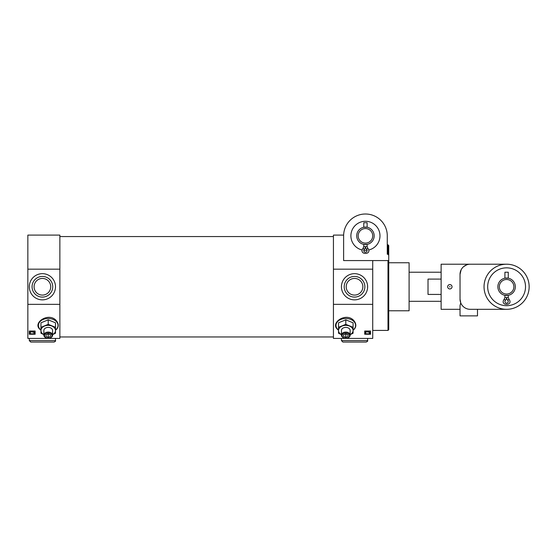 <?xml version="1.0" encoding="UTF-8"?>
<svg xmlns="http://www.w3.org/2000/svg" width="557" height="557" viewBox="0 0 557 557"><rect width="100%" height="100%" fill="white"/><g stroke="black" fill="none" stroke-linecap="round" stroke-linejoin="round"><path stroke-width="0.84" d="M367.759 248.164L367.119 246.66L367.119 244.398L363.77 244.398L363.77 246.66L363.129 248.164C357.914 255.197 372.974 255.197 367.759 248.164L366.597 249.369A1.671 1.671 0 0 1 366.638 251.757A1.671 1.671 0 0 1 364.25 251.757A1.671 1.671 0 0 1 364.292 249.376L363.129 248.164M374.179 235.834A8.731 8.731 0 0 1 361.082 243.395A8.731 8.731 0 0 1 361.082 228.273A8.731 8.731 0 0 1 374.179 235.834M363.77 227.263L367.119 227.263L367.119 222.737L363.77 222.737L363.77 227.263M333.434 269.177L372.724 269.177L372.724 304.345L333.434 304.345L333.434 235.103L343.627 235.103L343.62 235.834A21.827 21.827 0 0 1 365.448 214.006A21.827 21.827 0 0 1 387.275 235.834L387.275 244.788L387.999 244.788L387.999 254.222L388.73 255.203L388.73 245.546L387.999 244.788M387.275 235.834L387.275 254.222L387.999 254.222M343.627 235.103L339.255 235.103M388.73 251.11L388.73 245.546M388.73 258.747L388.73 252.565M388.73 286.764L388.73 306.044M343.62 235.834L343.62 260.572L387.999 260.572L387.999 330.419L388.73 329.688L388.73 255.203M372.724 260.572L372.724 269.177M372.724 304.345L372.724 338.419L333.434 338.419L333.434 304.345M388.73 260.572L387.999 260.572M48.222 338.252A3.697 2.611 0 0 1 45.02 334.332A3.697 2.611 0 0 1 51.425 334.332A3.697 2.611 0 0 1 48.222 338.252A4.365 3.084 0 0 1 43.857 335.161A4.365 3.084 0 0 1 48.222 332.076A4.365 3.084 0 0 1 52.588 335.161A4.365 3.084 0 0 1 48.222 338.252M46.036 336.525L46.036 334.743L48.222 333.852L50.402 334.743L50.402 336.525L48.222 337.417L46.036 336.525L46.036 334.743M40.946 330.252L39.589 329.041C32.842 322.58 48.285 312.226 55.985 320.268C58.659 323.38 58.951 326.305 56.863 329.034L55.498 330.252M59.864 304.345L59.864 338.419L27.85 338.419L27.85 304.345L59.864 304.345L59.864 269.177L27.85 269.177L27.85 235.103L59.864 235.103L59.864 269.177M29.305 334.242L29.305 331.025L35.126 331.025L35.126 334.242L29.305 334.242M345.8 338.252A3.697 2.611 0 0 1 342.597 334.332A3.697 2.611 0 0 1 349.002 334.332A3.697 2.611 0 0 1 345.8 338.252A4.365 3.084 0 0 1 341.434 335.161A4.365 3.084 0 0 1 345.8 332.076A4.365 3.084 0 0 1 350.165 335.161A4.365 3.084 0 0 1 345.8 338.252M343.62 336.525L343.62 334.743L345.8 333.852L347.986 334.743L347.986 336.525L345.8 337.417L343.62 336.525L343.62 334.743M338.524 330.252L337.166 329.041C330.419 322.58 345.862 312.226 353.563 320.268C356.236 323.38 356.529 326.305 354.44 329.034L353.075 330.252M364.717 334.242L364.717 331.025L370.537 331.025L370.537 334.242L364.717 334.242M29.305 331.025L29.305 333.81L35.126 333.81L35.126 331.025M364.717 331.025L364.717 333.81L370.537 333.81L370.537 331.025M27.85 304.345L27.85 269.177M388.73 262.751L409.103 262.751L409.103 310.771L388.73 310.771M29.542 332.306L32.299 331.109L34.757 332.64L34.353 333.309L33.956 333.142L34.186 332.32L33.956 332.821M34.757 332.327L32.299 331.109M364.953 332.306L367.711 331.109L370.175 332.64L369.764 333.309L369.375 333.142L369.604 332.32L369.375 332.821M370.175 332.64L368.671 331.213L367.711 331.109M30.343 332.87L29.946 333.358L29.612 332.271L32.299 331.422M29.542 332.62L29.612 331.958M30.266 332.202L30.343 333.183L30.266 332.202L31.296 331.826L34.186 332.32M365.761 332.87L365.357 333.358L365.03 332.271L367.711 331.422M364.953 332.62L365.03 331.958M365.677 332.202L365.761 333.183L365.677 332.202L366.708 331.826L369.604 332.32M367.627 286.764A13.096 13.096 0 0 1 347.986 298.106A13.096 13.096 0 0 1 347.986 275.423A13.096 13.096 0 0 1 367.627 286.764M55.498 286.764A13.096 13.096 0 0 1 35.85 298.106A13.096 13.096 0 0 1 35.85 275.423A13.096 13.096 0 0 1 55.498 286.764M364.863 286.764A10.332 10.332 0 0 1 349.364 295.711A10.332 10.332 0 0 1 349.364 277.818A10.332 10.332 0 0 1 364.863 286.764M362.858 286.764A8.327 8.327 0 0 1 350.367 293.971A8.327 8.327 0 0 1 350.367 279.551A8.327 8.327 0 0 1 362.858 286.764M52.734 286.764A10.332 10.332 0 0 1 37.235 295.711A10.332 10.332 0 0 1 37.235 277.818A10.332 10.332 0 0 1 52.734 286.764M50.729 286.764A8.327 8.327 0 0 1 38.238 293.971A8.327 8.327 0 0 1 38.238 279.551A8.327 8.327 0 0 1 50.729 286.764M338.524 327.307L338.524 322.809L345.8 319.836L353.075 322.809L353.075 327.307L345.8 324.341L338.524 327.307L338.524 333.246L341.434 334.639M345.8 324.341L345.8 319.836M350.165 334.639L353.075 333.246L353.075 327.307M341.434 334.611A7.276 5.145 0 0 1 338.524 330.489A7.276 5.145 0 0 1 342.165 326.04A7.276 5.145 0 0 1 349.441 326.04A7.276 5.145 0 0 1 353.075 330.489A7.276 5.145 0 0 1 350.165 334.611M341.434 335.161L341.434 330.489A4.365 3.084 0 0 1 345.8 327.405A4.365 3.084 0 0 1 350.165 330.489L350.165 335.161M347.986 334.743L347.986 336.525M345.8 333.852L345.8 337.417M40.946 327.307L40.946 322.809L48.222 319.836L55.498 322.809L55.498 327.307L48.222 324.341L40.946 327.307L40.946 333.246L43.857 334.639M48.222 324.341L48.222 319.836M52.588 334.639L55.498 333.246L55.498 327.307M43.857 334.611A7.276 5.145 0 0 1 40.946 330.489A7.276 5.145 0 0 1 44.581 326.04A7.276 5.145 0 0 1 51.857 326.04A7.276 5.145 0 0 1 55.498 330.489A7.276 5.145 0 0 1 52.588 334.611M43.857 335.161L43.857 330.489A4.365 3.084 0 0 1 48.222 327.405A4.365 3.084 0 0 1 52.588 330.489L52.588 335.161M50.402 334.743L50.402 336.525M48.222 333.852L48.222 337.417M372.724 235.834A7.276 7.276 0 0 1 361.806 242.135A7.276 7.276 0 0 1 361.806 229.533A7.276 7.276 0 0 1 372.724 235.834M362.147 250.002A14.552 14.552 0 0 1 351.063 233.627A14.552 14.552 0 0 1 366.555 221.324A14.552 14.552 0 0 1 368.741 250.002M367.091 250.288A14.552 14.552 0 0 1 363.798 250.288M367.119 246.66L365.448 246.66L365.74 248.116L365.155 248.116L365.448 246.66A3.767 3.767 0 0 0 366.597 249.369A3.767 3.767 0 0 1 365.448 246.66A3.767 3.767 0 0 1 364.292 249.369L364.013 249.076M441.116 279.099L428.02 279.099L428.02 294.43L441.116 294.43M460.033 305.626L460.033 315.868L460.033 305.626L460.736 302.855L460.033 299.13L460.736 302.855M506.598 309.316L470.219 309.316A10.186 10.186 0 0 1 460.033 299.13L460.033 274.392A10.186 10.186 0 0 1 470.219 264.206L441.116 264.206L441.116 309.316L460.033 309.316M460.033 274.392L461.126 269.79L460.033 274.392M463.64 266.615L466.787 264.805L463.64 266.615M477.495 315.868L477.495 309.316L477.495 315.868L460.033 315.868M529.15 286.764A22.552 22.552 0 0 1 495.319 306.294A22.552 22.552 0 0 1 495.319 267.228A22.552 22.552 0 0 1 529.15 286.764M470.219 264.206L506.598 264.206M452.026 286.764A2.179 2.179 0 0 1 449.847 288.944A2.179 2.179 0 0 1 447.661 286.764A2.179 2.179 0 0 1 449.847 284.578A2.179 2.179 0 0 1 452.026 286.764M515.329 286.764A8.731 8.731 0 0 1 502.233 294.326A8.731 8.731 0 0 1 502.233 279.203A8.731 8.731 0 0 1 515.329 286.764M506.578 297.591L504.907 297.591L504.921 295.328L508.269 295.328L508.269 297.591L506.578 297.591A3.767 3.767 0 0 0 507.747 300.3A1.671 1.671 0 0 1 507.789 302.688A1.671 1.671 0 0 1 505.401 302.688A1.671 1.671 0 0 1 505.443 300.307L504.266 299.095C499.079 306.141 514.125 306.113 508.91 299.095L507.747 300.3A3.767 3.767 0 0 1 506.598 297.591A3.767 3.767 0 0 1 505.429 300.3M504.921 278.194L508.269 278.194L508.269 272.213L504.921 272.213L504.921 278.194M513.874 286.764A7.276 7.276 0 0 1 502.957 293.066A7.276 7.276 0 0 1 502.957 280.463A7.276 7.276 0 0 1 513.874 286.764M525.516 286.764A18.917 18.917 0 0 1 497.136 303.147A18.917 18.917 0 0 1 497.136 270.382A18.917 18.917 0 0 1 525.516 286.764M341.434 338.419L341.434 340.606L342.889 342.061L366.172 342.061L342.889 342.061M29.305 338.419L29.305 340.606L30.76 342.061L54.043 342.061L30.76 342.061M450.084 286.764L449.722 286.556L449.722 286.966L450.084 286.764M365.448 246.66L363.77 246.66M338.524 330.064A9.803 6.935 0 0 1 338.983 320.435A9.803 6.935 0 0 1 352.616 320.435A9.803 6.935 0 0 1 353.075 330.064M40.946 330.064A9.803 6.935 0 0 1 41.406 320.435A9.803 6.935 0 0 1 55.039 320.435A9.803 6.935 0 0 1 55.498 330.064M367.627 338.419L367.627 340.606L341.434 340.606M55.498 338.419L55.498 340.606L29.305 340.606M372.724 330.419L387.999 330.419M59.864 336.964L333.434 336.964M59.864 236.558L333.434 236.558M409.103 301.316L441.116 301.316M409.103 272.213L441.116 272.213M508.91 299.095L508.269 297.591M504.907 297.591L504.266 299.095M367.627 340.606C368.031 340.933 367.543 341.413 366.172 342.061M55.498 340.606C55.867 340.954 55.38 341.441 54.043 342.061"/></g></svg>
